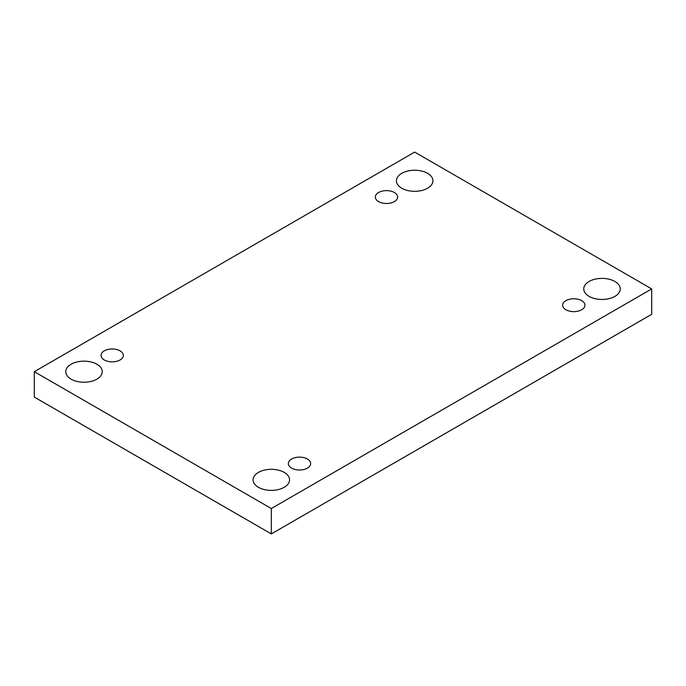<?xml version="1.0" encoding="UTF-8"?>
<svg xmlns="http://www.w3.org/2000/svg" width="686" height="686" viewBox="0 0 686 686"><rect width="100%" height="100%" fill="white"/><g stroke="black" fill="none" stroke-linecap="round" stroke-linejoin="round"><path stroke-width="1.03" d="M271.322 533.914L651.7 314.308L651.7 288.926L414.678 152.086L34.3 371.692L34.3 397.074L271.322 533.914L271.322 508.532L651.7 288.926M34.3 371.692L271.322 508.532M71.095 379.144A18.248 10.539 0 0 0 90.981 381.425A18.248 10.539 0 0 0 102.248 371.692A18.248 10.539 0 0 0 84.001 361.162A18.248 10.539 0 0 0 65.753 371.692A18.248 10.539 0 0 0 71.095 379.144M401.773 188.221A18.248 10.539 0 0 0 421.658 190.511A18.248 10.539 0 0 0 432.926 180.778A18.248 10.539 0 0 0 414.678 170.239A18.248 10.539 0 0 0 396.431 180.778A18.248 10.539 0 0 0 401.773 188.221M258.416 487.292A18.248 10.539 0 0 0 278.302 489.572A18.248 10.539 0 0 0 289.569 479.84A18.248 10.539 0 0 0 271.322 469.31A18.248 10.539 0 0 0 253.074 479.84A18.248 10.539 0 0 0 258.416 487.292M589.103 296.378A18.248 10.539 0 0 0 608.988 298.659A18.248 10.539 0 0 0 620.247 288.926A18.248 10.539 0 0 0 601.999 278.387A18.248 10.539 0 0 0 583.752 288.926A18.248 10.539 0 0 0 589.103 296.378M565.924 300.648A11.148 6.44 180 0 1 578.075 299.259A11.148 6.44 180 0 1 584.961 305.201A11.148 6.44 180 0 1 573.805 311.641A11.148 6.44 180 0 1 562.657 305.201A11.148 6.44 180 0 1 565.924 300.648M291.627 459.011A11.148 6.44 180 0 1 303.778 457.613A11.148 6.44 180 0 1 310.664 463.565A11.148 6.44 180 0 1 299.516 470.004A11.148 6.44 180 0 1 288.36 463.565A11.148 6.44 180 0 1 291.627 459.011M104.306 350.863A11.148 6.44 180 0 1 116.457 349.466A11.148 6.44 180 0 1 123.343 355.417A11.148 6.44 180 0 1 112.195 361.856A11.148 6.44 180 0 1 101.039 355.417A11.148 6.44 180 0 1 104.306 350.863M378.603 192.5A11.148 6.44 180 0 1 390.754 191.102A11.148 6.44 180 0 1 397.64 197.054A11.148 6.44 180 0 1 386.484 203.493A11.148 6.44 180 0 1 375.336 197.054A11.148 6.44 180 0 1 378.603 192.5"/></g></svg>

